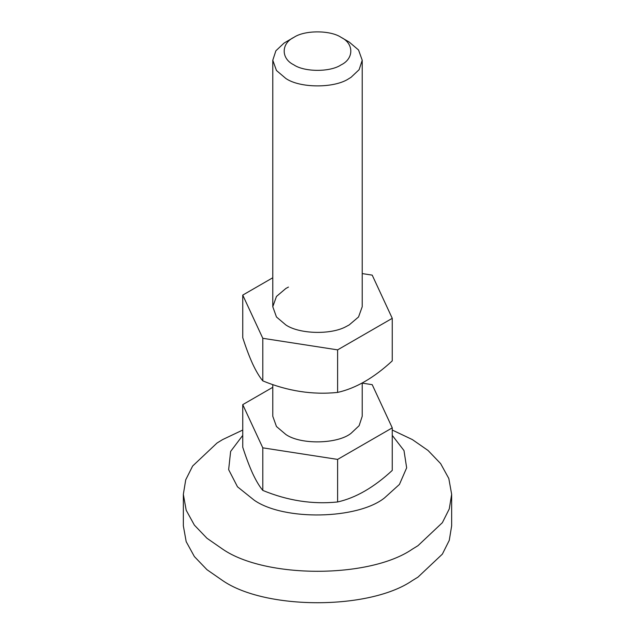<?xml version="1.0" encoding="UTF-8"?>
<svg xmlns="http://www.w3.org/2000/svg" width="635" height="635" viewBox="0 0 635 635"><rect width="100%" height="100%" fill="white"/><g stroke="black" fill="none" stroke-linecap="round" stroke-linejoin="round"><path stroke-width="0.95" d="M242.745 295.1L242.745 337.653C245.967 347.686 249.261 356.41 252.611 363.815C256.088 371.229 259.477 376.912 262.795 380.873C287.679 391.144 312.61 394.994 337.614 392.422C355.775 388.334 373.983 377.825 392.255 360.878L392.255 318.325L337.614 349.869L262.795 338.296L242.745 295.1L272.78 277.757M288.457 287.076L285.877 288.457L276.455 296.458L272.78 306.713L276.455 316.968L285.877 324.969C299.268 334.089 331.264 335.105 346.543 326.342L349.123 324.969L358.545 316.968L362.22 306.713L362.22 60.246L359.124 69.683L350.996 77.351L348.845 78.661C334.478 88.392 300.014 88.265 285.877 78.502L276.455 70.501L272.78 60.246L275.876 50.8L284.004 43.132L286.155 41.831M362.22 273.582L372.205 275.13L392.255 318.325M262.795 338.296L262.795 380.873M337.614 349.869L337.614 392.422M392.255 435.372L403.987 450.556L406.654 467.836L399.431 484.434L384.485 497.935C357.83 519.335 284.17 521.081 254.254 500.237L237.49 486.799L228.648 469.646L230.632 451.429L242.745 435.372M392.255 430.038L412.369 439.587L428.046 450.469L440.626 463.598L448.81 478.488L451.66 494.355L449.27 508.905L442.365 522.684L417.981 545.679L412.369 549.132C369.673 578.675 265.327 578.675 222.631 549.132L206.954 538.25L194.373 525.121L186.19 510.23L183.34 494.355L185.73 479.814L192.635 466.026L217.019 443.032L222.631 439.587L242.745 430.038M451.66 494.355L451.66 525.796L449.27 540.337L442.365 554.125L417.981 577.12L412.369 580.565C369.673 610.108 265.327 610.108 222.631 580.565L206.954 569.682L194.373 556.554L186.19 541.663L183.34 525.796L183.34 494.355M293.989 37.306C281.043 43.41 280.884 58.603 293.783 64.81C304.387 72.128 330.24 72.223 341.011 64.929C353.957 58.817 354.116 43.624 341.217 37.425L341.217 37.425C330.613 30.099 304.76 30.004 293.989 37.306L285.877 41.989M341.217 37.425L349.123 41.989L358.545 49.99L362.22 60.246M362.22 383.032L362.22 416.25L359.124 425.696L350.996 433.364C337.661 444.063 300.839 444.929 285.877 434.507L276.455 426.506L272.78 416.25L272.78 384.588M362.22 383.127L372.205 384.667L392.255 427.863L337.614 459.407L262.795 447.834L242.745 404.638L272.78 387.302M242.745 404.638L242.745 447.199C245.967 457.224 249.261 465.947 252.611 473.361C256.088 480.766 259.477 486.45 262.795 490.411C287.679 500.69 312.61 504.539 337.614 501.967C355.775 497.88 373.983 487.362 392.255 470.416L392.255 427.863M262.795 447.834L262.795 490.411M337.614 459.407L337.614 501.967M272.78 306.713L272.78 60.246"/></g></svg>
